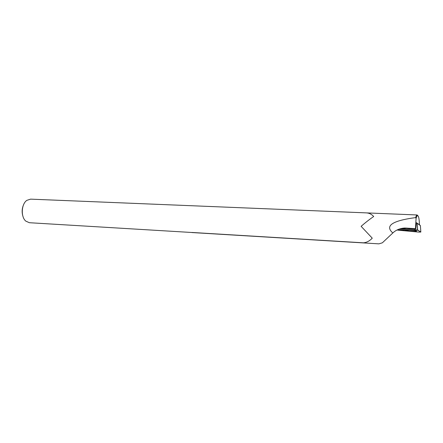 <?xml version="1.0" encoding="UTF-8"?>
<svg xmlns="http://www.w3.org/2000/svg" width="443" height="443" viewBox="0 0 443 443"><rect width="100%" height="100%" fill="white"/><g stroke="black" fill="none" stroke-linecap="round" stroke-linejoin="round"><path stroke-width="0.66" d="M405.943 230.172L405.899 230.51C403.152 229.773 414.249 230.083 416.575 230.814C417.19 231.329 414.737 231.39 409.21 230.997L405.854 230.498M397.277 230.061L396.945 230.044M191.891 232.453L363.459 242.819C366.715 242.515 369.645 240.964 372.253 238.162L361.117 226.318C365.713 222.331 369.905 219.069 373.698 216.522C371.666 214.235 369.191 213.017 366.272 212.878L30.573 199.145L26.89 200.336C21.319 203.941 20.649 216.943 25.816 221.129L29.36 222.713L363.426 242.819M378.876 243.855L382.359 242.819L392.836 232.957C384.613 225.841 392.182 220.725 415.545 217.607L416.099 218.255L417.107 215.852C418.425 214.855 419.2 217.84 419.443 224.8L416.403 222.674L415.805 228.865L399.348 229.031M417.716 215.553L417.084 214.966L416.536 215.292L415.545 217.607M416.099 218.255L415.462 228.643L415.805 228.865M392.836 232.957C396.097 229.895 400.129 228.25 404.941 228.018L415.462 228.643M191.991 232.553L378.892 243.855M372.253 238.162L361.117 226.318C365.713 222.331 369.905 219.064 373.698 216.522L373.698 216.522M23.684 204.472C21.884 208.476 21.679 212.557 23.069 216.721M413.64 230.366L408.895 230.083M419.443 224.751L420.396 225.631L416.614 222.884L416.276 223.084M417.616 229.995L420.833 232.06L418.508 232.077L397.216 230.044L417.616 229.995L417.168 223.377M418.508 232.077C421.83 232.027 419.532 231.357 418.973 230.864L416.492 229.806L399.104 229.9L398.279 230.199L418.508 232.077M407.028 228.056L400.212 228.76M420.396 225.631L420.833 232.06M414.903 228.843L414.775 229.729M366.616 212.9L417.062 214.96M404.941 228.018L402.183 228.306M417.107 215.852L416.536 215.292M417.118 223.333L417.516 229.956"/></g></svg>
